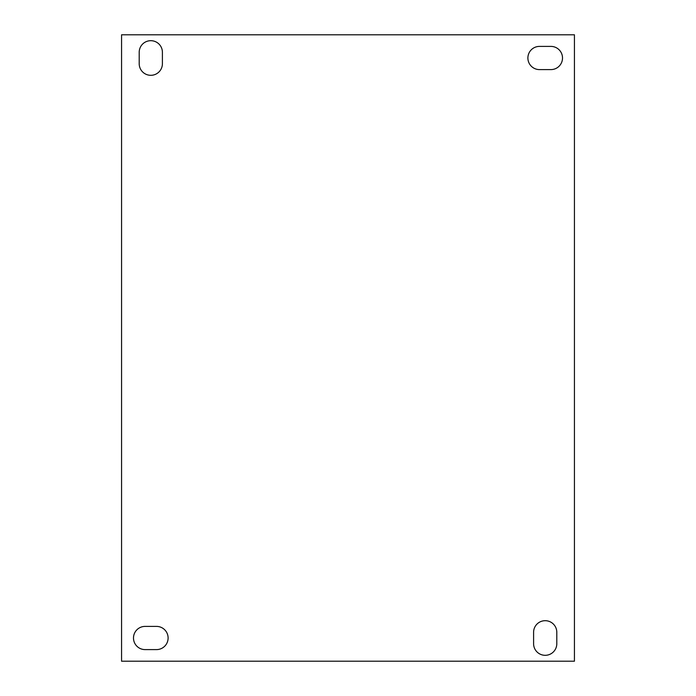 <?xml version="1.0" encoding="UTF-8"?>
<svg xmlns="http://www.w3.org/2000/svg" width="696" height="696" viewBox="0 0 696 696"><rect width="100%" height="100%" fill="white"/><g stroke="black" fill="none" stroke-linecap="round" stroke-linejoin="round"><path stroke-width="1.04" d="M145.09 626.4A11.597 11.597 0 0 0 133.493 637.997A11.597 11.597 0 0 0 145.09 649.603L156.504 649.603A11.597 11.597 0 0 0 168.11 637.997A11.597 11.597 0 0 0 156.504 626.4L145.09 626.4M539.496 46.397A11.597 11.597 0 0 0 527.89 58.003A11.597 11.597 0 0 0 539.496 69.6L550.91 69.6A11.597 11.597 0 0 0 562.507 58.003A11.597 11.597 0 0 0 550.91 46.397L539.496 46.397M121.565 661.2L574.435 661.2L574.435 34.8L121.565 34.8L121.565 661.2M533.597 643.704A11.597 11.597 0 0 0 545.203 655.31A11.597 11.597 0 0 0 556.8 643.704L556.8 632.29A11.597 11.597 0 0 0 545.203 620.693A11.597 11.597 0 0 0 533.597 632.29L533.597 643.704M139.2 63.71A11.597 11.597 0 0 0 150.797 75.307A11.597 11.597 0 0 0 162.403 63.71L162.403 52.296A11.597 11.597 0 0 0 150.797 40.69A11.597 11.597 0 0 0 139.2 52.296L139.2 63.71"/></g></svg>
